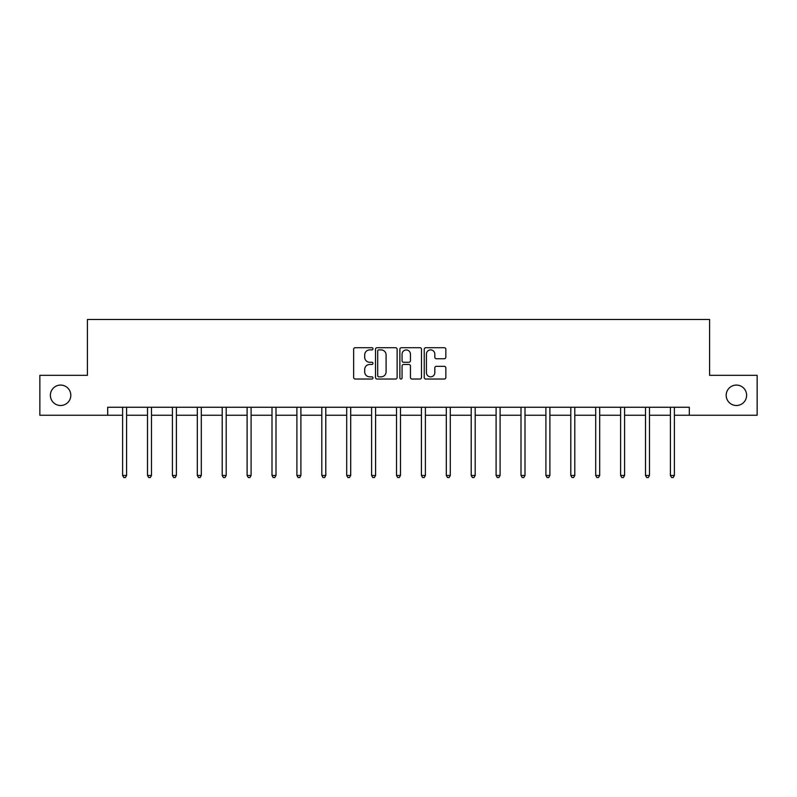 <?xml version="1.0" encoding="UTF-8"?>
<svg xmlns="http://www.w3.org/2000/svg" width="797" height="797" viewBox="0 0 797 797"><rect width="100%" height="100%" fill="white"/><g stroke="black" fill="none" stroke-linecap="round" stroke-linejoin="round"><path stroke-width="1.2" d="M372.966 348.797A1.096 1.096 0 0 0 371.87 347.701L355.223 347.701A1.564 1.564 0 0 0 353.649 349.265L353.649 377.469A1.564 1.564 0 0 0 355.223 379.033L371.87 379.033A1.096 1.096 0 0 0 372.966 377.937A1.096 1.096 0 0 0 371.87 376.842L369.708 376.842A5.011 5.011 0 0 1 364.697 371.83L364.697 369.479A5.011 5.011 0 0 1 369.708 364.468L371.87 364.468A1.096 1.096 0 0 0 372.966 363.372A1.096 1.096 0 0 0 371.87 362.276L369.708 362.276A5.011 5.011 0 0 1 364.697 357.255L364.697 354.904A5.011 5.011 0 0 1 369.708 349.893L371.87 349.893A1.096 1.096 0 0 0 372.966 348.797M726.187 395.292A10.212 10.212 0 0 0 736.398 405.504A10.212 10.212 0 0 0 746.62 395.292A10.212 10.212 0 0 0 736.398 385.081A10.212 10.212 0 0 0 726.187 395.292M50.38 395.292A10.212 10.212 0 0 0 60.602 405.504A10.212 10.212 0 0 0 70.813 395.292A10.212 10.212 0 0 0 60.602 385.081A10.212 10.212 0 0 0 50.38 395.292M444.288 358.75A1.564 1.564 0 0 0 445.852 357.186L445.852 349.265A1.564 1.564 0 0 0 444.288 347.701L425.797 347.701A1.564 1.564 0 0 0 424.233 349.265L424.233 377.469A1.564 1.564 0 0 0 425.797 379.033L444.288 379.033A1.564 1.564 0 0 0 445.852 377.469L445.852 367.915A1.564 1.564 0 0 0 444.288 366.341L436.377 366.341A1.564 1.564 0 0 0 434.813 367.915L434.813 372.647A4.194 4.194 0 0 1 430.619 376.842A4.194 4.194 0 0 1 426.425 372.647L426.425 354.087A4.194 4.194 0 0 1 430.619 349.893A4.194 4.194 0 0 1 434.813 354.087L434.813 357.186A1.564 1.564 0 0 0 436.377 358.75L444.288 358.75M107.685 415.247L39.85 415.247L39.85 375.337L87.411 375.337L87.411 319.477L709.589 319.477L709.589 375.337L757.15 375.337L757.15 415.247L689.315 415.247L689.315 407.267L107.685 407.267L107.685 415.247L122.608 415.247M397.125 349.265A1.564 1.564 0 0 0 395.561 347.701L377.071 347.701A1.564 1.564 0 0 0 375.507 349.265L375.507 377.469A1.564 1.564 0 0 0 377.071 379.033L395.561 379.033A1.564 1.564 0 0 0 397.125 377.469L397.125 349.265M401.439 347.701L419.929 347.701A1.564 1.564 0 0 1 421.493 349.265L421.493 377.469A1.564 1.564 0 0 1 419.929 379.033L412.009 379.033A1.564 1.564 0 0 1 410.445 377.469L410.445 366.032A1.564 1.564 0 0 0 408.881 364.468L403.631 364.468A1.564 1.564 0 0 0 402.067 366.032L402.067 377.937A1.096 1.096 0 0 1 400.971 379.033A1.096 1.096 0 0 1 399.875 377.937L399.875 349.265A1.564 1.564 0 0 1 401.439 347.701M126.603 415.247L147.505 415.247M151.5 415.247L172.411 415.247M176.396 415.247L197.307 415.247M201.302 415.247L222.204 415.247M226.199 415.247L247.11 415.247M251.095 415.247L272.006 415.247M276.001 415.247L296.902 415.247M300.897 415.247L321.809 415.247M325.794 415.247L346.705 415.247M350.7 415.247L371.601 415.247M375.596 415.247L396.507 415.247M400.493 415.247L421.404 415.247M425.399 415.247L446.3 415.247M450.295 415.247L471.206 415.247M475.191 415.247L496.103 415.247M500.098 415.247L520.999 415.247M524.994 415.247L545.905 415.247M549.89 415.247L570.801 415.247M574.796 415.247L595.698 415.247M599.693 415.247L620.604 415.247M624.589 415.247L645.5 415.247M649.495 415.247L670.397 415.247M674.392 415.247L689.315 415.247M378.794 349.893A1.096 1.096 0 0 0 377.698 350.989L377.698 375.746A1.096 1.096 0 0 0 378.794 376.842L381.066 376.842A5.011 5.011 0 0 0 386.087 371.83L386.087 354.904A5.011 5.011 0 0 0 381.066 349.893L378.794 349.893M410.445 354.167A4.194 4.194 0 0 0 406.251 349.973A4.194 4.194 0 0 0 402.067 354.167L402.067 360.702A1.564 1.564 0 0 0 403.631 362.276L408.881 362.276A1.564 1.564 0 0 0 410.445 360.702L410.445 354.167M126.813 407.267L126.713 407.496A1.594 1.594 0 0 0 126.603 408.094L126.603 475.45L122.608 475.45L122.608 408.094A1.594 1.594 0 0 0 122.489 407.496L122.399 407.267M126.603 475.45L125.398 477.523L123.804 477.523L122.608 475.45M151.709 407.267L151.619 407.496A1.594 1.594 0 0 0 151.5 408.094L151.5 475.45L147.505 475.45L147.505 408.094A1.594 1.594 0 0 0 147.395 407.496L147.296 407.267M151.5 475.45L150.304 477.523L148.71 477.523L147.505 475.45M176.605 407.267L176.516 407.496A1.594 1.594 0 0 0 176.396 408.094L176.396 475.45L172.411 475.45L172.411 408.094A1.594 1.594 0 0 0 172.291 407.496L172.202 407.267M176.396 475.45L175.201 477.523L173.607 477.523L172.411 475.45M201.511 407.267L201.412 407.496A1.594 1.594 0 0 0 201.302 408.094L201.302 475.45L197.307 475.45L197.307 408.094A1.594 1.594 0 0 0 197.188 407.496L197.098 407.267M201.302 475.45L200.097 477.523L198.503 477.523L197.307 475.45M226.408 407.267L226.318 407.496A1.594 1.594 0 0 0 226.199 408.094L226.199 475.45L222.204 475.45L222.204 408.094A1.594 1.594 0 0 0 222.094 407.496L221.994 407.267M226.199 475.45L225.003 477.523L223.409 477.523L222.204 475.45M251.304 407.267L251.214 407.496A1.594 1.594 0 0 0 251.095 408.094L251.095 475.45L247.11 475.45L247.11 408.094A1.594 1.594 0 0 0 246.99 407.496L246.901 407.267M251.095 475.45L249.899 477.523L248.305 477.523L247.11 475.45M276.21 407.267L276.111 407.496A1.594 1.594 0 0 0 276.001 408.094L276.001 475.45L272.006 475.45L272.006 408.094A1.594 1.594 0 0 0 271.887 407.496L271.797 407.267M276.001 475.45L274.796 477.523L273.202 477.523L272.006 475.45M301.107 407.267L301.017 407.496A1.594 1.594 0 0 0 300.897 408.094L300.897 475.45L296.902 475.45L296.902 408.094A1.594 1.594 0 0 0 296.793 407.496L296.693 407.267M300.897 475.45L299.702 477.523L298.108 477.523L296.902 475.45M326.003 407.267L325.913 407.496A1.594 1.594 0 0 0 325.794 408.094L325.794 475.45L321.809 475.45L321.809 408.094A1.594 1.594 0 0 0 321.689 407.496L321.599 407.267M325.794 475.45L324.598 477.523L323.004 477.523L321.809 475.45M350.909 407.267L350.81 407.496A1.594 1.594 0 0 0 350.7 408.094L350.7 475.45L346.705 475.45L346.705 408.094A1.594 1.594 0 0 0 346.585 407.496L346.496 407.267M350.7 475.45L349.494 477.523L347.9 477.523L346.705 475.45M375.805 407.267L375.716 407.496A1.594 1.594 0 0 0 375.596 408.094L375.596 475.45L371.601 475.45L371.601 408.094A1.594 1.594 0 0 0 371.492 407.496L371.392 407.267M375.596 475.45L374.401 477.523L372.807 477.523L371.601 475.45M400.702 407.267L400.612 407.496A1.594 1.594 0 0 0 400.493 408.094L400.493 475.45L396.507 475.45L396.507 408.094A1.594 1.594 0 0 0 396.388 407.496L396.298 407.267M400.493 475.45L399.297 477.523L397.703 477.523L396.507 475.45M425.608 407.267L425.508 407.496A1.594 1.594 0 0 0 425.399 408.094L425.399 475.45L421.404 475.45L421.404 408.094A1.594 1.594 0 0 0 421.284 407.496L421.195 407.267M425.399 475.45L424.193 477.523L422.599 477.523L421.404 475.45M450.504 407.267L450.415 407.496A1.594 1.594 0 0 0 450.295 408.094L450.295 475.45L446.3 475.45L446.3 408.094A1.594 1.594 0 0 0 446.19 407.496L446.091 407.267M450.295 475.45L449.1 477.523L447.506 477.523L446.3 475.45M475.401 407.267L475.311 407.496A1.594 1.594 0 0 0 475.191 408.094L475.191 475.45L471.206 475.45L471.206 408.094A1.594 1.594 0 0 0 471.087 407.496L470.997 407.267M475.191 475.45L473.996 477.523L472.402 477.523L471.206 475.45M500.307 407.267L500.207 407.496A1.594 1.594 0 0 0 500.098 408.094L500.098 475.45L496.103 475.45L496.103 408.094A1.594 1.594 0 0 0 495.983 407.496L495.893 407.267M500.098 475.45L498.892 477.523L497.298 477.523L496.103 475.45M525.203 407.267L525.113 407.496A1.594 1.594 0 0 0 524.994 408.094L524.994 475.45L520.999 475.45L520.999 408.094A1.594 1.594 0 0 0 520.889 407.496L520.79 407.267M524.994 475.45L523.798 477.523L522.204 477.523L520.999 475.45M550.099 407.267L550.01 407.496A1.594 1.594 0 0 0 549.89 408.094L549.89 475.45L545.905 475.45L545.905 408.094A1.594 1.594 0 0 0 545.786 407.496L545.696 407.267M549.89 475.45L548.695 477.523L547.101 477.523L545.905 475.45M575.006 407.267L574.906 407.496A1.594 1.594 0 0 0 574.796 408.094L574.796 475.45L570.801 475.45L570.801 408.094A1.594 1.594 0 0 0 570.682 407.496L570.592 407.267M574.796 475.45L573.591 477.523L571.997 477.523L570.801 475.45M599.902 407.267L599.812 407.496A1.594 1.594 0 0 0 599.693 408.094L599.693 475.45L595.698 475.45L595.698 408.094A1.594 1.594 0 0 0 595.588 407.496L595.489 407.267M599.693 475.45L598.497 477.523L596.903 477.523L595.698 475.45M624.798 407.267L624.709 407.496A1.594 1.594 0 0 0 624.589 408.094L624.589 475.45L620.604 475.45L620.604 408.094A1.594 1.594 0 0 0 620.484 407.496L620.395 407.267M624.589 475.45L623.393 477.523L621.799 477.523L620.604 475.45M649.704 407.267L649.605 407.496A1.594 1.594 0 0 0 649.495 408.094L649.495 475.45L645.5 475.45L645.5 408.094A1.594 1.594 0 0 0 645.381 407.496L645.291 407.267M649.495 475.45L648.29 477.523L646.696 477.523L645.5 475.45M674.601 407.267L674.511 407.496A1.594 1.594 0 0 0 674.392 408.094L674.392 475.45L670.397 475.45L670.397 408.094A1.594 1.594 0 0 0 670.287 407.496L670.187 407.267M674.392 475.45L673.196 477.523L671.602 477.523L670.397 475.45"/></g></svg>

